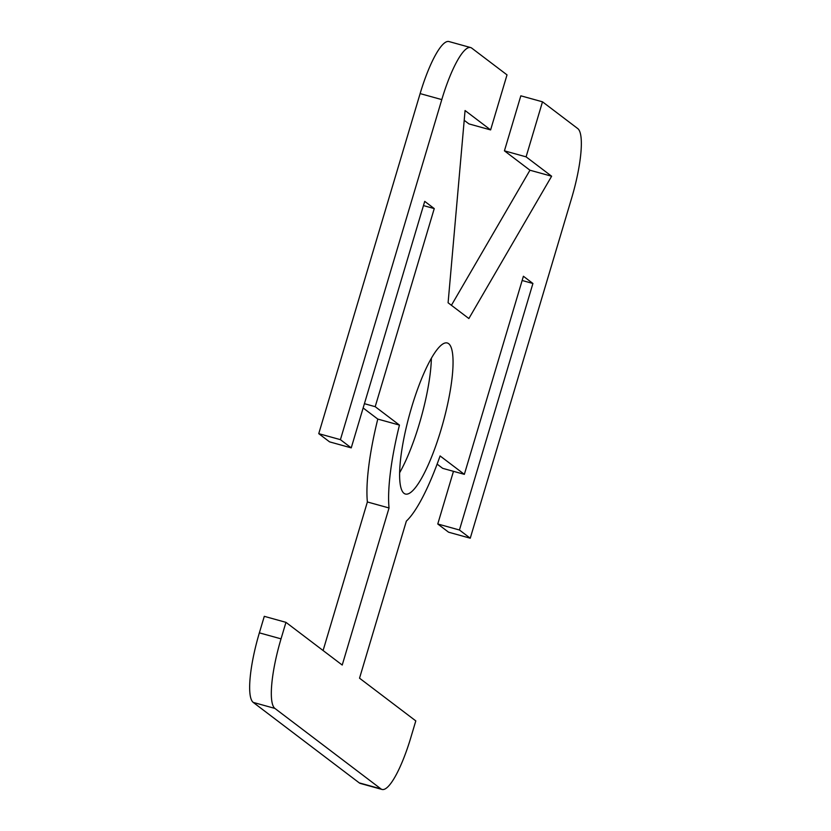 <?xml version="1.0" encoding="UTF-8"?>
<svg xmlns="http://www.w3.org/2000/svg" width="831" height="831" viewBox="0 0 831 831"><rect width="100%" height="100%" fill="white"/><g stroke="black" fill="none" stroke-linecap="round" stroke-linejoin="round"><path stroke-width="1.25" d="M399.628 472.725A78.374 17.233 105.5 0 0 431.372 358.275M448.647 343.67A78.374 17.233 -74.5 0 1 442.009 426.396A78.374 17.233 -74.5 0 1 405.393 494.03A78.374 17.233 -74.5 0 1 404.022 493.334A78.374 17.233 -74.5 0 1 410.659 410.607A78.374 17.233 -74.5 0 1 447.275 342.985A78.374 17.233 -74.5 0 1 448.647 343.67M470.637 47.554L448.969 41.55A63.385 13.94 105.5 0 0 420.122 93.602L318.751 433.657L340.419 439.661L441.791 99.606A63.385 13.94 -74.5 0 1 470.637 47.554A63.385 13.94 -74.5 0 1 471.738 48.115L507.014 74.883L490.612 129.916L465.069 110.533L448.096 302.775L468.871 318.543L551.628 176.224L526.096 156.851L542.498 101.818L577.774 128.597A63.385 13.94 -74.5 0 1 571.635 198.152L470.253 538.208L448.584 532.204L437.771 523.987L453.466 471.333M490.612 129.916L468.944 123.902L464.207 120.318M451.42 305.289L529.96 170.22L504.427 150.837L520.829 95.814L542.498 101.818M323.093 650.528L367.375 501.966L389.043 507.97L342.227 665.049L285.957 622.346L264.289 616.332L259.365 632.848A63.385 13.94 105.5 0 0 253.226 702.403L274.895 708.417L380.93 788.889A63.385 13.94 -74.5 0 0 382.031 789.45A63.385 13.94 -74.5 0 0 410.878 737.398L415.801 720.893L359.532 678.189L406.359 521.11A110.648 24.328 105.5 0 0 440.087 455.939L464.352 474.345L442.684 468.341L437.127 464.124M253.226 702.403L359.262 782.885A63.385 13.94 105.5 0 0 360.363 783.446L382.031 789.45M367.375 501.966A110.648 24.328 -74.5 0 1 377.783 419.084L363.137 407.969M340.419 439.661L351.243 447.878L329.575 441.863L318.751 433.657M274.895 708.417A63.385 13.94 -74.5 0 1 281.034 638.852L285.957 622.346M351.243 447.878L424.724 201.362L434.249 208.591L375.197 406.681L399.451 425.088A110.648 24.328 105.5 0 0 389.043 507.97M377.783 419.084L399.451 425.088M364.414 403.689L375.197 406.681M423.467 205.6L434.249 208.591M522.138 280.494L532.92 283.485L459.439 530.001L470.253 538.208M437.771 523.987L459.439 530.001M464.352 474.345L523.405 276.256L532.92 283.485M504.427 150.837L526.096 156.851M529.96 170.22L551.628 176.224M420.122 93.602L441.791 99.606M281.034 638.852L259.365 632.848M380.93 788.889L359.262 782.885"/></g></svg>
